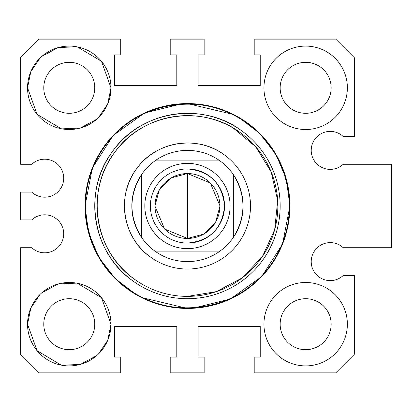 <?xml version="1.0" encoding="UTF-8"?>
<svg xmlns="http://www.w3.org/2000/svg" width="412" height="412" viewBox="0 0 412 412"><rect width="100%" height="100%" fill="white"/><g stroke="black" fill="none" stroke-linecap="round" stroke-linejoin="round"><path stroke-width="0.62" d="M150.323 256.939A63.036 63.036 0 0 1 136.521 168.863A63.036 63.036 0 0 1 224.597 155.061A63.036 63.036 0 0 1 238.399 243.137A63.036 63.036 0 0 1 150.323 256.939C122.596 237.796 115.978 195.571 136.521 168.863C155.664 141.136 197.889 134.518 224.597 155.061M170.64 152.986A55.62 55.62 0 0 1 187.46 150.38C199.264 150.571 209.739 153.815 218.89 160.113A55.62 55.62 0 0 1 218.89 251.887C209.739 258.185 199.264 261.429 187.46 261.62A55.62 55.62 0 0 1 170.64 259.014M204.28 259.014A55.62 55.62 0 0 1 187.46 261.62C175.656 261.429 165.181 258.185 156.03 251.887A55.62 55.62 0 0 1 156.03 160.113C165.181 153.815 175.656 150.571 187.46 150.38A55.62 55.62 0 0 1 204.28 152.986M240.706 132.968A90.383 90.383 0 0 1 260.492 259.246A90.383 90.383 0 0 1 134.214 279.032A90.383 90.383 0 0 1 114.428 152.754A90.383 90.383 0 0 1 240.706 132.968C202.41 103.51 141.872 112.996 114.428 152.754C84.97 191.05 94.456 251.588 134.214 279.032M242.071 131.093A92.7 92.7 0 0 1 262.367 260.611A92.7 92.7 0 0 1 132.849 280.907A92.7 92.7 0 0 1 112.553 151.389A92.7 92.7 0 0 1 242.071 131.093C202.797 100.878 140.703 110.612 112.553 151.389C82.338 190.663 92.072 252.757 132.849 280.907M159.459 189.608L171.32 177.855L187.46 173.555L210.311 182.969L219.905 205.743M219.905 206.278L215.641 222.078M215.461 222.387L203.6 234.145L187.46 238.445L164.609 229.031L155.015 206.257M155.015 205.722L159.279 189.922M150.133 111.106A101.97 101.97 0 0 1 247.53 123.6C204.893 90.851 137.716 100.698 106.27 144.308C71.688 187.393 81.895 257.047 127.39 288.4C170.027 321.149 237.204 311.302 268.65 267.692C303.232 224.607 293.025 154.953 247.53 123.6A101.97 101.97 0 0 1 269.86 266.07M224.787 300.894A101.97 101.97 0 0 1 105.06 145.93M108.263 141.769A101.97 101.97 0 0 1 145.302 113.156M266.657 270.231A101.97 101.97 0 0 1 229.618 298.844M136.722 294.987L115.324 278.723L98.89 257.454L88.554 232.646L85.026 206L92.324 168.029L113.176 135.471L144.612 112.96L182.155 103.706M187.46 103.567L233.522 114.505M238.198 117.013L259.596 133.277L276.03 154.546L286.366 179.354L289.894 206L282.596 243.971L261.744 276.529L230.308 299.04L192.764 308.294M187.46 308.433L141.398 297.495M280.16 87.808A25.492 25.492 0 0 1 305.653 62.315A25.492 25.492 0 0 1 331.145 87.808A25.492 25.492 0 0 1 305.653 113.3A25.492 25.492 0 0 1 280.16 87.808M331.145 324.192A25.492 25.492 0 0 1 305.653 349.685A25.492 25.492 0 0 1 280.16 324.192A25.492 25.492 0 0 1 305.653 298.7A25.492 25.492 0 0 1 331.145 324.192M94.76 324.192A25.492 25.492 0 0 1 69.267 349.685A25.492 25.492 0 0 1 43.775 324.192A25.492 25.492 0 0 1 69.267 298.7A25.492 25.492 0 0 1 94.76 324.192M43.775 87.808A25.492 25.492 0 0 1 69.267 62.315A25.492 25.492 0 0 1 94.76 87.808A25.492 25.492 0 0 1 69.267 113.3A25.492 25.492 0 0 1 43.775 87.808M40.108 294.359L30.818 308.011L27.553 324.192L37.065 350.705L61.254 365.13M61.924 365.253L80.412 364.393L96.702 355.613M98.427 354.026L107.717 340.374L110.983 324.192L101.476 297.68L77.286 283.255M76.606 283.126L58.123 283.992L41.833 292.772M40.108 57.974L30.818 71.626L27.553 87.808L37.059 114.32L61.249 128.745M61.929 128.874L80.412 128.003L96.702 119.228M98.427 117.641L107.717 103.989L110.983 87.808L101.476 61.295L77.281 46.87M76.611 46.741L58.123 47.607L41.833 56.387M289.894 206A102.434 102.434 0 0 0 187.46 103.567A102.434 102.434 0 0 0 85.026 206A102.434 102.434 0 0 0 187.46 308.433A102.434 102.434 0 0 0 289.894 206M347.368 87.808A41.715 41.715 0 0 0 305.653 46.093A41.715 41.715 0 0 0 263.938 87.808A41.715 41.715 0 0 0 305.653 129.523A41.715 41.715 0 0 0 347.368 87.808M347.368 324.192A41.715 41.715 0 0 0 305.653 282.478A41.715 41.715 0 0 0 263.938 324.192A41.715 41.715 0 0 0 305.653 365.908A41.715 41.715 0 0 0 347.368 324.192M110.983 324.192A41.715 41.715 0 0 0 69.267 282.478A41.715 41.715 0 0 0 27.553 324.192A41.715 41.715 0 0 0 69.267 365.908A41.715 41.715 0 0 0 110.983 324.192M110.983 87.808A41.715 41.715 0 0 0 69.267 46.093A41.715 41.715 0 0 0 27.553 87.808A41.715 41.715 0 0 0 69.267 129.523A41.715 41.715 0 0 0 110.983 87.808M311.214 150.38A19.003 19.003 0 0 0 343.17 164.285L391.4 164.285L391.4 247.715L343.17 247.715A19.003 19.003 0 0 0 311.214 261.62A19.003 19.003 0 0 0 343.17 275.525L354.32 275.525L354.32 354.32L335.78 372.86L254.204 372.86L254.204 357.101L260.23 357.101L260.23 326.51L198.12 326.51L198.12 357.101L204.146 357.101L204.146 372.86L170.774 372.86L170.774 357.101L176.8 357.101L176.8 326.51L114.691 326.51L114.691 357.101L120.716 357.101L120.716 372.86L39.14 372.86L20.6 354.32L20.6 247.715L31.75 247.715A19.003 19.003 0 0 0 63.706 233.81A19.003 19.003 0 0 0 31.75 219.905L20.6 219.905L20.6 192.095L31.75 192.095A19.003 19.003 0 0 0 63.706 178.19A19.003 19.003 0 0 0 31.75 164.285L20.6 164.285L20.6 57.68L39.14 39.14L120.716 39.14L120.716 54.899L114.691 54.899L114.691 85.49L176.8 85.49L176.8 54.899L170.774 54.899L170.774 39.14L204.146 39.14L204.146 54.899L198.12 54.899L198.12 85.49L260.23 85.49L260.23 54.899L254.204 54.899L254.204 39.14L335.78 39.14L354.32 57.68L354.32 136.475L343.17 136.475A19.003 19.003 0 0 0 311.214 150.38M187.46 168.92C209.981 171.119 222.341 183.479 224.54 206C222.341 228.521 209.981 240.881 187.46 243.08A37.08 37.08 0 0 0 224.54 206A37.08 37.08 0 0 0 187.46 168.92A37.08 37.08 0 0 0 150.38 206A37.08 37.08 0 0 0 187.46 243.08M187.46 238.445A32.445 32.445 0 0 0 219.905 206A32.445 32.445 0 0 0 187.46 173.555A32.445 32.445 0 0 0 155.015 206A32.445 32.445 0 0 0 187.46 238.445L187.46 173.555M187.46 248.642A42.642 42.642 0 0 0 230.102 206A42.642 42.642 0 0 0 187.46 163.358A42.642 42.642 0 0 0 144.818 206A42.642 42.642 0 0 0 187.46 248.642M156.03 160.113C165.181 153.815 175.656 150.571 187.46 150.38C199.264 150.571 209.739 153.815 218.89 160.113L156.03 160.113M187.46 261.62C175.656 261.429 165.181 258.185 156.03 251.887L218.89 251.887C209.739 258.185 199.264 261.429 187.46 261.62M141.573 237.43C128.791 216.48 128.791 195.525 141.573 174.57L141.573 237.43M233.347 174.57C246.129 195.52 246.129 216.475 233.347 237.43L233.347 174.57M187.46 296.382L216.424 291.614L242.333 277.817L262.454 256.444L274.665 229.747L277.678 200.551L271.173 171.922L255.837 146.893L233.29 128.096"/></g></svg>
